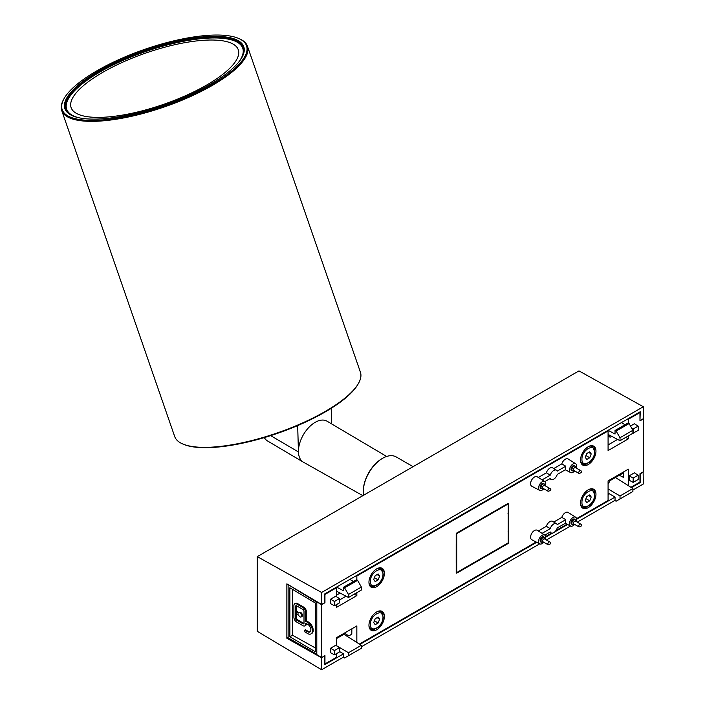 <?xml version="1.0" encoding="UTF-8"?>
<svg xmlns="http://www.w3.org/2000/svg" width="705" height="705" viewBox="0 0 705 705"><rect width="100%" height="100%" fill="white"/><g stroke="black" fill="none" stroke-linecap="round" stroke-linejoin="round"><path stroke-width="1.06" d="M257.263 556.633L321.603 592.482L643.321 406.741L578.972 370.892L257.263 556.633L257.263 631.301L321.603 669.75L321.603 657.791L286.856 638.245L286.856 583.863L321.603 604.441L324.67 602.669L324.67 593.954L640.246 411.755L639.973 420.312M643.321 406.741L643.321 418.7L640.246 420.471M321.603 592.482L321.603 604.441M643.119 471.945L643.321 484.009L632.896 490.028M286.856 638.245L288.125 637.514M324.476 655.906L321.603 657.791M643.321 472.05L640.246 473.822L640.246 482.537L631.451 487.613M608.08 493.059L615.042 497.078L576.637 519.259M567.596 524.485L554.756 531.896M552.746 533.05L545.749 537.095M536.708 542.312L359.929 644.379M336.549 645.71L348.49 652.724L348.49 655.712L344.569 657.976L343.52 657.395L343.52 653.843L324.67 664.736L324.67 656.02M321.603 669.75L343.52 657.095M361.374 646.793L539.669 543.855A5.076 2.935 -60 0 1 538.84 539.818A5.076 2.935 -60 0 1 542.171 535.289A5.076 2.935 -60 0 1 544.771 535.077A5.076 2.935 -60 0 1 545.397 539.404M546.384 539.977L570.548 526.018A5.076 2.935 -60 0 1 569.719 521.991A5.076 2.935 -60 0 1 573.059 517.461A5.076 2.935 -60 0 1 575.659 517.241A5.076 2.935 -60 0 1 576.276 521.577M577.263 522.141L615.042 500.33M608.08 494.399L609.243 493.729M639.717 482.229L640.246 482.537M548.173 491.297L542.894 488.248A1.639 0.943 -60 0 1 542.559 487.499A1.639 0.943 -60 0 1 543.714 485.498A1.639 0.943 -60 0 1 544.533 485.41L549.812 488.459C551.61 489.499 551.063 490.442 548.173 491.297A1.639 0.943 -60 0 1 547.829 490.548A1.639 0.943 -60 0 1 548.992 488.539A1.639 0.943 -60 0 1 549.812 488.459M579.061 473.469L573.782 470.42A1.639 0.943 -60 0 1 573.438 469.671A1.639 0.943 -60 0 1 574.601 467.662A1.639 0.943 -60 0 1 575.421 467.582L580.691 470.632C582.489 471.663 581.942 472.614 579.061 473.469A1.639 0.943 -60 0 1 578.717 472.72A1.639 0.943 -60 0 1 579.871 470.711A1.639 0.943 -60 0 1 580.691 470.632M579.061 526.961L573.782 523.912A1.639 0.943 -60 0 1 573.438 523.163A1.639 0.943 -60 0 1 574.601 521.162A1.639 0.943 -60 0 1 575.421 521.074L580.691 524.123C582.489 525.163 581.942 526.106 579.061 526.961A1.639 0.943 -60 0 1 578.717 526.212A1.639 0.943 -60 0 1 579.871 524.203A1.639 0.943 -60 0 1 580.691 524.123M548.173 544.789L542.894 541.748A1.639 0.943 -60 0 1 542.559 540.999A1.639 0.943 -60 0 1 543.714 538.99A1.639 0.943 -60 0 1 544.533 538.911L549.812 541.951C551.61 542.991 551.063 543.934 548.173 544.789A1.639 0.943 -60 0 1 547.829 544.04A1.639 0.943 -60 0 1 548.992 542.039A1.639 0.943 -60 0 1 549.812 541.951M299.361 612.583A2.379 1.375 60 0 1 299.59 612.389A2.379 1.375 60 0 1 300.779 612.513A2.379 1.375 60 0 1 302.33 614.601A2.379 1.375 60 0 1 301.969 616.505L301.194 616.954A2.379 1.375 60 0 1 300.004 616.831A2.379 1.375 60 0 1 298.594 615.13L296.558 613.473L296.673 612.063L298.594 613.033A2.379 1.375 60 0 1 298.814 612.839A2.379 1.375 60 0 1 300.004 612.953A2.379 1.375 60 0 1 301.555 615.051A2.379 1.375 60 0 1 301.194 616.954M336.549 595.143L340.136 593.072M316.801 654.222L316.801 602.264M351.865 634.042A1.824 1.049 -60 0 1 351.39 634.429L349.416 635.566A1.824 1.049 -60 0 1 348.508 635.654L345.027 633.645L336.549 638.536M346.455 634.465A1.824 1.049 -60 0 1 346.446 634.465L348.508 635.654L346.446 634.465M316.783 602.273L288.169 584.639M289.87 587.785L289.87 636.765L315.382 651.799L315.382 603.048L289.87 587.785M316.783 654.231L288.125 637.813L288.125 584.665M289.87 636.765L292.496 635.223L315.382 647.974L315.382 603.048M292.496 589.354L292.496 635.223M306.428 623.625L306.428 623.652A3.869 2.23 60 0 1 305.626 625.423L304.851 625.864A3.869 2.23 60 0 1 302.921 625.67L296.638 622.048A3.869 2.23 60 0 1 293.906 617.307L293.906 605.516A3.869 2.23 60 0 1 294.708 603.753A3.869 2.23 60 0 1 296.638 603.938L302.921 607.569A3.869 2.23 60 0 1 305.653 612.301L305.653 621.299L308.252 622.797A6.856 3.957 60 0 1 312.183 628.825A6.856 3.957 60 0 1 311.011 633.892A6.856 3.957 60 0 1 308.332 633.918A1.454 0.837 60 0 1 308.173 633.839L305.009 632.015L304.595 630.464L307.962 631.927L308.728 631.477A1.454 0.837 -120 0 0 308.896 631.565A4.644 2.679 -120 0 0 310.262 631.698M294.708 603.753L295.474 603.304A3.869 2.23 60 0 1 297.413 603.498L303.688 607.12A3.869 2.23 60 0 1 306.428 611.861L306.428 620.849L309.019 622.348A6.856 3.957 60 0 1 312.95 628.384A6.856 3.957 60 0 1 311.786 633.451L311.011 633.892M305.371 630.014L308.728 631.477M306.428 623.652L305.653 624.092L305.653 623.185L308.296 624.709A1.454 0.837 60 0 1 308.623 624.956A4.644 2.679 60 0 1 309.909 631.98A4.644 2.679 60 0 1 308.129 632.006A1.454 0.837 60 0 1 307.962 631.927M309.019 622.348L308.252 622.797M306.428 620.849L305.653 621.299M305.653 624.092A3.869 2.23 60 0 1 304.851 625.864M304.005 611.35L304.005 623.141A1.533 0.881 60 0 1 303.688 623.846A1.533 0.881 60 0 1 302.921 623.766L296.638 620.144A1.533 0.881 60 0 1 295.554 618.267L295.554 606.476A1.533 0.881 60 0 1 295.871 605.771A1.533 0.881 60 0 1 296.638 605.851L302.921 609.472A1.533 0.881 60 0 1 304.005 611.35M302.921 623.766L303.688 623.326A1.533 0.881 -120 0 0 303.97 623.44M296.364 605.727A1.533 0.881 -120 0 0 296.329 606.027L295.554 606.476M295.554 618.267L296.329 617.818L296.329 606.027M296.329 617.818A1.533 0.881 -120 0 0 297.413 619.695L296.638 620.144M303.688 623.326L297.413 619.695M297.325 611.887L299.308 612.548M623.396 472.923L610.116 480.59L608.08 484.123M608.08 436.025L610.116 437.206L611.667 436.307M608.08 435.998L609.517 435.17M588.243 489.808A10.919 6.301 -60 0 1 593.698 489.261A10.919 6.301 -60 0 1 595.373 498.012A10.919 6.301 -60 0 1 588.243 507.635A10.919 6.301 -60 0 1 582.779 508.173A10.919 6.301 -60 0 1 581.105 499.431A10.919 6.301 -60 0 1 588.243 489.808M594.641 492.689A10.919 6.301 120 0 0 593.02 488.962M334.47 654.822L330.548 652.715L330.548 648.256L335.695 645.287L339.484 647.631L339.484 651.931L334.47 654.822L334.47 650.521L339.484 647.631M456.197 562.634L456.197 544.181M456.205 544.172L456.205 533.932L508.71 503.626L508.71 513.866M508.014 513.496L508.728 513.857L508.728 532.31L508.014 531.87M508.71 532.319L508.71 542.559L456.205 572.865L456.205 562.625M588.243 446.714A10.919 6.301 -60 0 1 593.698 446.168A10.919 6.301 -60 0 1 595.373 454.919A10.919 6.301 -60 0 1 588.243 464.542A10.919 6.301 -60 0 1 582.779 465.088A10.919 6.301 -60 0 1 581.105 456.338A10.919 6.301 -60 0 1 588.243 446.714M376.681 611.949A10.919 6.301 -60 0 1 382.136 611.402A10.919 6.301 -60 0 1 383.811 620.153A10.919 6.301 -60 0 1 376.681 629.776A10.919 6.301 -60 0 1 371.218 630.323A10.919 6.301 -60 0 1 369.543 621.572A10.919 6.301 -60 0 1 376.681 611.949M376.681 568.856A10.919 6.301 -60 0 1 382.136 568.318A10.919 6.301 -60 0 1 383.811 577.06A10.919 6.301 -60 0 1 376.681 586.683A10.919 6.301 -60 0 1 371.218 587.23A10.919 6.301 -60 0 1 369.543 578.479A10.919 6.301 -60 0 1 376.681 568.856M538.312 477.47L546.357 472.826A5.464 3.155 -60 0 1 552.676 467.873L556.457 470.217A5.314 3.067 -60 0 1 557.223 471.125L565.762 466.199L561.797 463.908A5.464 3.155 -60 0 1 565.331 459.193A5.464 3.155 -60 0 1 568.133 458.964L575.659 463.749A5.076 2.935 -60 0 1 576.276 468.076M553.76 468.552L561.797 463.908M543.758 488.75A5.076 2.935 -60 0 1 542.171 490.09A5.076 2.935 -60 0 1 539.695 490.372L531.79 486.247A5.464 3.155 -60 0 1 530.865 481.894A5.464 3.155 -60 0 1 534.452 477.029A5.464 3.155 -60 0 1 537.245 476.791L544.771 481.577A5.076 2.935 -60 0 1 545.397 485.912M538.312 530.962L546.357 526.318A5.464 3.155 -60 0 1 552.676 521.365L556.457 523.718A5.314 3.067 -60 0 1 557.223 524.617L565.762 519.691L561.797 517.408A5.464 3.155 -60 0 1 565.331 512.685A5.464 3.155 -60 0 1 568.133 512.456L575.659 517.241M553.769 522.044L561.797 517.408M543.758 542.242A5.076 2.935 -60 0 1 542.171 543.581A5.076 2.935 -60 0 1 539.695 543.872L531.79 539.739A5.464 3.155 -60 0 1 530.865 535.395A5.464 3.155 -60 0 1 534.452 530.521A5.464 3.155 -60 0 1 537.245 530.292L544.771 535.077M630.49 426.023L634.377 423.775L638.166 426.128L638.166 430.429L632.896 433.178M629.23 480.264L629.23 475.813L634.377 472.835L638.166 475.188L638.166 479.488L633.16 482.379L629.23 480.264M334.47 605.762L330.548 603.656L330.548 599.197L335.695 596.227L339.484 598.571L339.484 602.872L334.47 605.762L334.47 601.462L339.484 598.571M630.94 487.287L639.973 482.079L639.973 473.76L643.321 471.821L643.321 418.929L639.973 420.859L639.973 412.54L628.366 419.237L628.366 423.123M628.366 435.893L628.366 438.845L608.08 450.565L608.08 430.949L356.845 576.003L356.845 579.889M356.845 592.658L356.845 595.61L336.549 607.331L336.549 604.564M336.549 596.756L336.549 587.714L324.952 594.412L324.952 602.731L321.603 604.67L321.603 657.562L324.952 655.632L324.952 663.951L336.549 657.254L336.549 653.623M336.549 645.815L336.549 637.646L356.845 625.925L356.845 642.44M359.418 644.053L536.152 542.022M545.679 536.523L551.61 533.095M555.892 530.618L567.032 524.185M576.558 518.686L608.08 500.488L608.08 480.88L628.366 469.16L628.366 485.674M594.641 449.596A10.919 6.301 120 0 0 593.02 445.868M383.079 614.83A10.919 6.301 120 0 0 381.458 611.103M383.079 571.737A10.919 6.301 120 0 0 381.458 568.01M539.695 490.372A5.076 2.935 -60 0 1 538.84 486.327A5.076 2.935 -60 0 1 542.171 481.797A5.076 2.935 -60 0 1 544.771 481.577M565.762 466.199A5.27 3.04 120 0 0 565.762 469.53L557.223 474.456A5.314 3.067 -60 0 1 553.751 479.136A5.314 3.067 -60 0 1 551.143 479.426A5.314 3.067 -60 0 1 550.279 478.466L544.824 481.612M574.637 470.914A5.076 2.935 -60 0 1 573.059 472.253A5.076 2.935 -60 0 1 570.583 472.544A5.076 2.935 -60 0 1 569.719 468.499A5.076 2.935 -60 0 1 573.059 463.961A5.076 2.935 -60 0 1 575.659 463.749M565.762 519.691A5.27 3.04 120 0 0 565.762 523.022L557.223 527.957A5.314 3.067 -60 0 1 553.751 532.627A5.314 3.067 -60 0 1 551.143 532.918A5.314 3.067 -60 0 1 550.279 531.958L544.824 535.113M574.637 524.414A5.076 2.935 -60 0 1 573.059 525.754A5.076 2.935 -60 0 1 570.583 526.036L565.304 523.286M330.548 648.256L334.47 650.521M508.199 542.268L508.71 542.559M582.171 507.741A10.919 6.301 120 0 0 586.216 507.274M582.171 464.648A10.919 6.301 120 0 0 586.216 464.181M370.618 629.882A10.919 6.301 120 0 0 374.655 629.424M370.618 586.789A10.919 6.301 120 0 0 374.655 586.331M546.357 472.826L550.279 475.135A5.314 3.067 -60 0 1 556.457 470.217M542.083 479.867L550.279 475.135M546.357 526.318L550.279 528.627A5.314 3.067 -60 0 1 556.457 523.718M542.083 533.359L550.279 528.627M633.16 433.319L633.16 429.019L631.715 428.182M633.16 429.019L638.166 426.128M629.23 475.813L633.16 478.078L638.166 475.188M633.16 482.379L633.16 478.078M330.548 599.197L334.47 601.462M623.396 472.033L623.396 477.382L619.395 475.232M351.795 634.112L351.865 628.798M321.603 604.67L316.801 601.894L316.801 654.592L321.603 657.562M336.549 587.714L336.021 587.406M354.236 594.165L356.845 595.61M339.484 599.99L346.058 596.192M356.289 575.703L356.845 576.003M608.08 430.949L607.543 430.64M625.767 437.4L628.366 438.845M608.08 444.917L617.58 439.426M627.82 418.937L628.366 419.237M639.973 412.54L639.417 412.24M541.317 488.6A2.908 1.683 -60 0 1 540.717 488.459A2.908 1.683 -60 0 1 540.268 486.133A2.908 1.683 -60 0 1 542.171 483.56A2.908 1.683 -60 0 1 543.625 483.418A2.908 1.683 -60 0 1 544.04 483.868M572.196 470.764A2.908 1.683 -60 0 1 571.596 470.632A2.908 1.683 -60 0 1 571.156 468.296A2.908 1.683 -60 0 1 573.059 465.732A2.908 1.683 -60 0 1 574.513 465.591A2.908 1.683 -60 0 1 574.928 466.04M541.317 542.092A2.908 1.683 -60 0 1 540.717 541.96A2.908 1.683 -60 0 1 540.268 539.625A2.908 1.683 -60 0 1 542.171 537.06A2.908 1.683 -60 0 1 543.625 536.91A2.908 1.683 -60 0 1 544.04 537.36M572.196 524.264A2.908 1.683 -60 0 1 571.596 524.123A2.908 1.683 -60 0 1 571.156 521.788A2.908 1.683 -60 0 1 573.059 519.224A2.908 1.683 -60 0 1 574.513 519.083A2.908 1.683 -60 0 1 574.928 519.532M343.52 653.843L339.484 651.517M336.585 587.08L343.52 590.808L343.52 587.256L344.569 587.847L348.49 594.491L361.374 587.053L361.374 590.041L348.49 597.479L348.49 594.491M353.496 581.502L349.874 579.404M616.091 431.081L620.021 437.726L620.021 440.713L632.896 433.284L632.896 430.288L629.107 423.564L616.091 431.081L615.042 430.491L615.042 434.042L608.107 430.314M621.396 422.639L625.018 424.736M615.421 477.532L632.896 488.521L632.896 491.508L620.021 498.946L620.021 495.959L608.08 488.944M615.042 497.078L615.042 500.629L616.091 501.211L620.021 498.946M348.49 655.712L361.374 648.274L361.374 645.287L343.89 634.297M336.549 591.178L348.49 597.479M343.52 587.256L356.571 579.721L357.576 580.33L361.374 587.053M629.107 423.564L628.093 422.956L615.042 430.491M620.021 440.713L608.08 434.412M632.896 488.521L620.021 495.959M348.49 652.724L361.374 645.287M357.576 580.33L344.569 587.847M620.021 437.726L632.896 430.288M594.535 495.492L594.544 495.077C594.905 485.763 582.039 492.716 581.942 501.951L581.933 502.357C581.572 511.671 594.438 504.727 594.535 495.492M591.213 497.007L589.724 500.832L586.754 502.55L585.265 500.435L586.754 496.602L589.724 494.892L591.213 497.007L588.64 495.518M585.961 498.655L589.724 500.832M382.974 617.633L382.982 617.219C383.353 607.913 370.486 614.857 370.381 624.092L370.372 624.507C370.01 633.813 382.877 626.868 382.974 617.633M379.651 619.149L378.171 622.973L375.192 624.692L373.712 622.577L375.192 618.752L378.171 617.034L379.651 619.149L377.078 617.659M374.399 620.805L378.171 622.973M594.535 452.399L594.544 451.984C594.905 442.678 582.039 449.623 581.942 458.858L581.933 459.272C581.572 468.578 594.438 461.634 594.535 452.399M591.213 453.914L589.724 457.739L586.754 459.457L585.265 457.342L586.754 453.518L589.724 451.799L591.213 453.914L588.64 452.425M585.961 455.562L589.724 457.739M382.974 574.54L382.982 574.134C383.353 564.82 370.486 571.764 370.381 580.999L370.372 581.413C370.01 590.728 382.877 583.775 382.974 574.54M379.651 576.055L378.171 579.889L375.192 581.599L373.712 579.484L375.192 575.659L378.171 573.94L379.651 576.055L377.078 574.566M374.399 577.712L378.171 579.889M456.725 573.165L508.199 543.449L508.199 503.326L456.725 533.042L456.725 573.165M363.295 491.438A26.57 15.343 -60 0 1 363.295 491.138A26.57 15.343 -60 0 1 382.084 458.602A26.57 15.343 -60 0 1 382.339 458.453M413.077 466.666L396.245 456.955A27.301 15.757 120 0 0 382.603 458.303A27.301 15.757 120 0 0 363.295 491.738A27.301 15.757 120 0 0 363.304 492.478A27.301 15.757 120 0 0 363.56 495.254M386.64 456.461L327.067 421.211A23.662 13.659 120 0 0 308.552 427.732A23.662 13.659 120 0 0 298.453 451.958L297.669 425.582M331.209 408.318L331.667 423.934M362.855 495.668L303.414 462.189A23.662 13.659 -60 0 1 303.265 462.11A23.662 13.659 -60 0 1 298.453 451.958L270.667 435.628M303.265 462.11L267.459 440.916A23.212 13.404 -60 0 1 264.331 437.585M221.238 36.519A94.637 29.064 160.9 0 1 242.062 57.246A94.637 29.064 160.9 0 1 177.025 100.277A94.637 29.064 160.9 0 1 87.482 118.916A94.637 29.064 160.9 0 1 72.8 115.911A94.637 29.064 160.9 0 1 104.825 67.565A94.637 29.064 160.9 0 1 221.238 36.519M241.833 57.66A93.906 28.834 -19.1 0 0 243.313 47.623A93.906 28.834 -19.1 0 0 220.947 37.488A93.906 28.834 -19.1 0 0 118.273 61.917A93.906 28.834 -19.1 0 0 65.856 109.125A93.906 28.834 -19.1 0 0 73.232 116.087M223.3 35.25A97.546 29.954 -19.1 0 0 130.998 54.461A97.546 29.954 -19.1 0 0 63.952 98.815A97.546 29.954 -19.1 0 0 85.42 120.185A97.546 29.954 -19.1 0 0 205.419 88.187A97.546 29.954 -19.1 0 0 238.431 38.352A97.546 29.954 -19.1 0 0 223.3 35.25M238.431 38.352L239.286 38.713A98.277 30.183 160.9 0 1 247.446 46.195A98.277 30.183 160.9 0 1 192.588 95.589A98.277 30.183 160.9 0 1 85.138 121.154A98.277 30.183 160.9 0 1 61.732 110.553A98.277 30.183 160.9 0 1 63.512 99.625L63.952 98.815M358.633 383.106L358.184 383.917A97.546 29.954 160.9 0 1 291.147 428.27A97.546 29.954 160.9 0 1 198.845 447.481A97.546 29.954 160.9 0 1 183.705 444.379L182.851 444.018A98.277 30.183 -19.1 0 0 198.105 447.146A98.277 30.183 -19.1 0 0 291.094 427.785A98.277 30.183 -19.1 0 0 358.633 383.106A98.277 30.183 -19.1 0 0 360.414 372.178L247.446 46.195M61.732 110.553L174.699 436.536A98.277 30.183 -19.1 0 0 182.851 444.018M71.302 101.035A88.451 27.16 -19.1 0 0 72.06 109.548A88.451 27.16 -19.1 0 0 157.162 106.508A88.451 27.16 -19.1 0 0 238.096 56.365A88.451 27.16 -19.1 0 0 238.704 51.8A88.451 27.16 -19.1 0 0 158.696 48.909A88.451 27.16 -19.1 0 0 71.302 101.035M78.511 117.682A93.175 28.614 160.9 0 1 66.658 109.213A93.175 28.614 160.9 0 1 66.843 102.234A93.175 28.614 160.9 0 1 155.505 48.337A93.175 28.614 160.9 0 1 242.74 48.187A93.175 28.614 160.9 0 1 242.555 55.166A93.175 28.614 160.9 0 1 238.678 62.181M540.303 488.01L541.581 488.75A2.732 1.577 -60 0 1 541.008 487.499A2.732 1.577 -60 0 1 542.947 484.159A2.732 1.577 -60 0 1 544.304 484.027L543.026 483.286M571.182 470.182L572.46 470.922A2.732 1.577 -60 0 1 571.896 469.671A2.732 1.577 -60 0 1 573.826 466.331A2.732 1.577 -60 0 1 575.192 466.19L573.914 465.45M571.182 523.674L572.46 524.414A2.732 1.577 -60 0 1 571.896 523.163A2.732 1.577 -60 0 1 573.826 519.823A2.732 1.577 -60 0 1 575.192 519.682L573.914 518.951M540.303 541.51L541.581 542.242A2.732 1.577 -60 0 1 541.008 540.999A2.732 1.577 -60 0 1 542.947 537.651A2.732 1.577 -60 0 1 544.304 537.518L543.026 536.778M308.129 632.006L308.896 631.565M305.785 629.776L305.009 630.226M306.428 611.861L305.653 612.301M303.688 607.12L302.921 607.569M297.413 603.498L296.638 603.938M297.739 611.649L296.964 612.09M590.966 488.803L591.601 489.103A10.011 5.781 120 0 0 590.94 488.812M580.559 504.022A10.011 5.781 120 0 0 582.462 506.939C589.512 507.283 593.645 503.335 594.853 495.095L592.473 489.605A10.011 5.781 120 0 0 588.983 489.411M581.008 506.014A10.011 5.781 120 0 0 581.59 506.437L582.462 506.939M379.405 610.944L380.039 611.244A10.011 5.781 120 0 0 379.378 610.953M368.997 626.163A10.011 5.781 120 0 0 370.9 629.089C377.959 629.424 382.084 625.476 383.291 617.236L380.911 611.746A10.011 5.781 120 0 0 377.431 611.561M369.446 628.155A10.011 5.781 120 0 0 370.028 628.578L370.9 629.089M590.966 445.71L591.601 446.009A10.011 5.781 120 0 0 590.94 445.719M580.559 460.929A10.011 5.781 120 0 0 582.462 463.855C589.512 464.19 593.645 460.242 594.853 452.002L592.473 446.512A10.011 5.781 120 0 0 588.983 446.327M581.008 462.921A10.011 5.781 120 0 0 581.59 463.344L582.462 463.855M379.405 567.851L380.039 568.151A10.011 5.781 120 0 0 379.378 567.86M368.997 583.07A10.011 5.781 120 0 0 370.9 585.996C377.959 586.331 382.084 582.383 383.291 574.152L380.911 568.653A10.011 5.781 120 0 0 377.431 568.468M369.446 585.062A10.011 5.781 120 0 0 370.028 585.485L370.9 585.996M545.194 485.798L544.304 484.027M541.581 488.75L543.555 488.627M576.073 467.961L575.192 466.19M572.46 470.922L574.434 470.799M576.073 521.453L575.192 519.682M572.46 524.414L574.434 524.291M545.194 539.29L544.304 537.518M541.581 542.242L543.555 542.127M305.485 629.75L304.719 630.191M297.448 611.614L296.673 612.063M299.59 612.389L298.814 612.839M570.583 472.544L565.304 469.794M551.143 479.426L549.829 478.73M551.143 532.918L549.829 532.222M591.601 489.103L592.473 489.605M581.59 506.437L581.017 506.04M380.039 611.244L380.911 611.746M370.028 628.578L369.455 628.181M591.601 446.009L592.473 446.512M581.59 463.344L581.017 462.947M380.039 568.151L380.911 568.653M370.028 585.485L369.455 585.088M363.295 491.138L363.295 491.738M382.084 458.602L382.603 458.303M242.74 48.187L243.798 51.245M66.658 109.213L67.715 112.271"/></g></svg>
